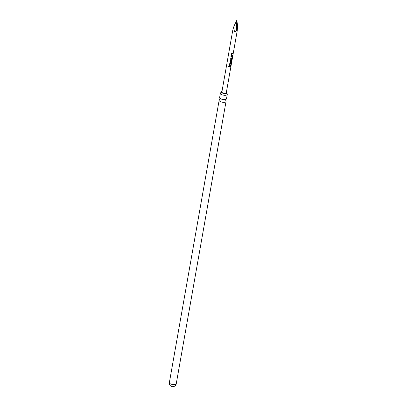 <?xml version="1.0" encoding="UTF-8"?>
<svg xmlns="http://www.w3.org/2000/svg" width="407" height="407" viewBox="0 0 407 407"><rect width="100%" height="100%" fill="white"/><g stroke="black" fill="none" stroke-linecap="round" stroke-linejoin="round"><path stroke-width="0.61" d="M228.124 66.514L228.8 66.656L228.179 66.392M228.805 66.59L228.2 66.372M227.274 94.414L226.511 98.733A3.495 1.389 -170 0 1 226.139 99.222A3.495 1.389 -170 0 1 225.025 99.578A3.495 1.389 -170 0 1 219.816 98.107A3.495 1.389 -170 0 1 219.632 97.517L220.396 93.203A3.495 1.389 10 0 0 222.12 94.775A3.495 1.389 10 0 0 225.788 95.258A3.495 1.389 10 0 0 227.274 94.414A3.495 1.389 10 0 0 227.091 93.824L226.953 92.893A2.915 1.16 -170 0 1 225.717 93.574A2.915 1.16 -170 0 1 222.68 93.183A2.915 1.16 -170 0 1 221.215 91.88A2.915 1.16 -170 0 1 222.013 91.244M226.424 92.023A2.915 1.16 -170 0 1 226.953 92.893M173.046 386.65A1.343 0.534 -170 0 1 171.205 386.238M219.816 98.107L219.968 98.982L219.526 99.751A3.495 1.389 10 0 0 219.154 100.239A3.495 1.389 10 0 0 220.879 101.816A3.495 1.389 10 0 0 224.547 102.294A3.495 1.389 10 0 0 226.033 101.455A3.495 1.389 10 0 0 225.849 100.865L225.702 99.99L226.139 99.222M221.215 91.88L220.767 92.71A3.495 1.389 10 0 0 220.396 93.203M236.431 30.403L237.225 30.769L237.632 25.666L236.788 20.35L233.984 26.15C233.949 31.843 234.763 33.262 236.431 30.403L236.788 20.35M232.412 53.18L233.033 53.007L232.946 53.521L232.036 53.719L231.7 55.403L232.641 55.235L232.55 55.744L231.563 55.947L231.13 55.454L231.446 53.673L232.412 53.18M231.827 56.497L232.366 56.802L232.051 58.588L231.659 59.173L230.454 59.249L230.545 58.735L231.695 58.674L232.021 56.985L230.85 57.021L230.942 56.512L231.827 56.497M232.148 56.436L232.051 58.588M231.242 59.809L232.076 59.493L231.736 61.884L231.954 60.104L230.85 60.404L230.52 62.088L231.1 62.047L231.395 60.557L231.725 60.44L231.466 61.9L231.069 62.49L230.403 62.576L229.98 62.093L230.27 60.302L231.242 59.809M232.076 59.493L231.736 61.884M230.657 63.126L231.273 62.953L231.181 63.467L230.286 63.66L229.97 65.339L230.881 65.176L230.789 65.69L229.853 65.883L229.375 65.39L229.711 63.614L230.657 63.126M230.077 66.433L230.688 66.265L230.596 66.773L229.09 66.951L229.182 66.443L230.077 66.433M233.984 26.15L232.814 29.991L221.881 91.977A2.239 0.89 10 0 0 222.99 92.989A2.239 0.89 10 0 0 225.341 93.295A2.239 0.89 10 0 0 226.292 92.755L237.225 30.769M230.805 65.151L230.713 65.659L229.853 65.883L229.375 65.39M231.649 60.409L231.008 62.454L230.403 62.576L229.98 62.093M232.565 55.204L232.478 55.718L231.563 55.947L231.13 55.454M230.611 66.234L230.596 66.773M230.525 66.743L229.075 66.916M229.813 65.842L229.36 65.354M231.201 62.922L231.105 63.436L230.245 63.624L229.97 65.339M230.85 60.404L231.954 60.104M231.99 59.468L232.026 59.737M230.367 62.541L229.965 62.052M230.81 60.363L230.52 62.088M231.975 58.557L231.659 59.173M232.082 56.4L232.29 56.771M230.835 56.98L232.021 56.985M231.598 59.137L230.438 59.208M231.532 55.907L231.115 55.418M232.962 52.981L232.87 53.49L231.995 53.678L231.7 55.403M176.251 383.786A3.495 3.495 0 0 1 170.726 385.984A3.495 3.495 0 0 1 169.368 382.575A3.495 1.389 10 0 0 169.968 383.557A3.495 1.389 10 0 0 174.761 384.63A3.495 1.389 10 0 0 176.251 383.786L226.033 101.455M169.368 382.575L219.154 100.239"/></g></svg>
